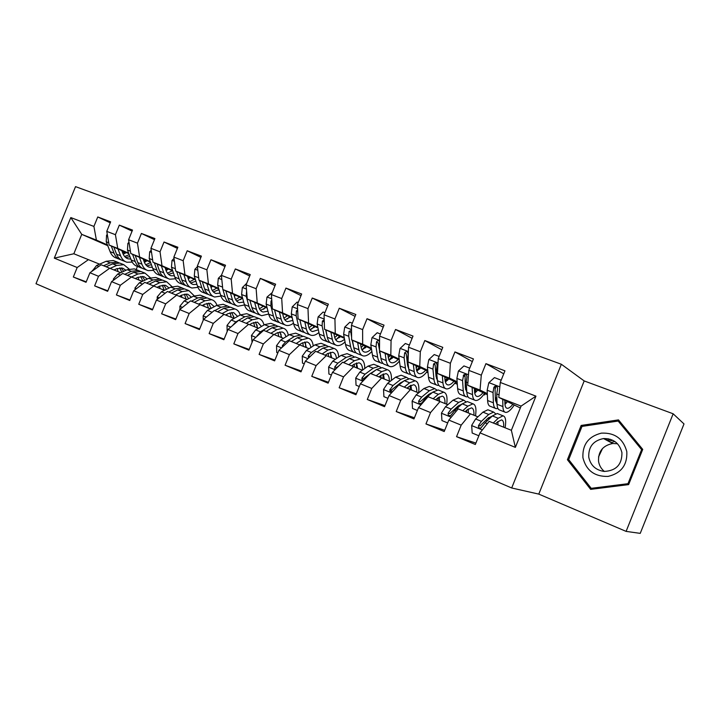 <?xml version="1.0" encoding="UTF-8"?>
<svg xmlns="http://www.w3.org/2000/svg" width="720" height="720" viewBox="0 0 720 720"><rect width="100%" height="100%" fill="white"/><g stroke="black" fill="none" stroke-linecap="round" stroke-linejoin="round"><path stroke-width="1.08" d="M610.29 439.263L607.419 440.649M626.103 531.387L640.233 533.367L684 423.936L673.155 413.784L584.19 380.934L561.348 364.257L511.686 487.98L538.785 494.109L626.103 531.387L673.155 413.784M561.348 364.257L75.528 186.633L36 283.725L511.686 487.98M107.757 245.691L81.747 234.36L73.845 253.764L54.297 258.138L77.184 267.525L73.332 277.011L86.04 282.303L89.928 272.754L98.514 276.282L94.617 285.876L107.631 291.303L111.564 281.637L120.357 285.246L116.415 294.957L129.753 300.51L133.722 290.736L142.74 294.435L138.744 304.263L152.406 309.96L156.429 300.051L165.672 303.849L161.631 313.794L175.635 319.635L179.703 309.609L189.171 313.497L185.085 323.568L199.44 329.553L203.562 319.401L213.273 323.388L209.133 333.594L223.866 339.723L228.024 329.445L237.987 333.531L233.802 343.872L248.913 350.163L253.125 339.75L263.349 343.944L259.11 354.411L274.617 360.873L278.883 350.316L289.377 354.627L285.093 365.238L301.005 371.871L305.325 361.17L316.107 365.598L311.76 376.353L328.104 383.157L332.487 372.321L343.548 376.866L339.147 387.765L355.941 394.758L360.378 383.769L371.754 388.44L367.29 399.492L384.552 406.683L389.043 395.532L400.734 400.338L396.216 411.543L413.964 418.932L418.518 407.628L430.533 412.569L425.961 423.936L444.213 431.541L448.821 420.075L461.187 425.151L456.552 436.68L475.335 444.501L480.006 432.873L489.159 421.353L511.362 430.308L521.082 406.107L498.789 397.395L520.326 407.988M54.297 258.138L70.812 217.566L93.906 226.431L96.399 240.084L107.46 244.917M110.232 222.813L97.758 216.963L93.906 226.431M97.758 216.963L110.637 221.832L106.758 231.372L115.425 234.693L117.747 248.436L128.655 253.206M132.084 231.129L119.322 225.117L115.425 234.693M119.322 225.117L132.507 230.094L128.583 239.751L137.466 243.153L139.608 256.977L150.345 261.693M154.467 239.661L141.399 233.46L137.466 243.153M141.399 233.46L154.908 238.563L150.939 248.328L160.038 251.82L161.991 265.734L172.566 270.387M177.39 248.391L164.025 242.01L160.038 251.82M164.025 242.01L177.867 247.239L173.853 257.13L183.168 260.703L184.932 274.698L195.309 279.288M200.889 257.355L187.2 250.767L183.168 260.703M187.2 250.767L201.393 256.122L197.325 266.139L206.883 269.811L208.431 283.887L218.619 288.414M224.982 266.544L210.969 259.74L206.883 269.811M210.969 259.74L225.504 265.239L221.4 275.382L231.201 279.144L232.524 293.301L242.496 297.756M249.678 275.976L235.323 268.947L231.201 279.144M235.323 268.947L250.245 274.59L246.087 284.859L256.131 288.72L257.229 302.967L266.976 307.341M275.013 285.669L260.316 278.388L256.131 288.72M260.316 278.388L275.616 284.175L271.404 294.579L281.718 298.539L282.573 312.867L292.077 317.16M301.005 295.614L285.948 288.081L281.718 298.539M285.948 288.081L301.653 294.012L297.387 304.56L307.98 308.619L308.574 323.037L317.817 327.24M327.69 305.838L312.264 298.026L307.98 308.619M312.264 298.026L328.383 304.11L324.063 314.802L334.935 318.969L335.268 333.468L344.232 337.581M355.077 316.35L339.273 308.232L334.935 318.969M339.273 308.232L355.833 314.487L351.459 325.314L362.628 329.598L362.664 344.178L371.34 348.192M383.211 327.159L367.02 318.717L362.628 329.598M367.02 318.717L384.03 325.143L379.602 336.114L391.068 340.524L390.816 355.185L399.177 359.091M412.119 338.301L395.523 329.481L391.068 340.524M395.523 329.481L413.001 336.087L408.519 347.22L420.309 351.747L419.733 366.489L427.761 370.278M441.819 349.767L424.818 340.551L420.309 351.747M424.818 340.551L442.791 347.346L438.246 358.632L450.369 363.285L449.46 378.108L457.128 381.78M472.347 361.602L454.941 351.936L450.369 363.285M454.941 351.936L473.427 358.92L468.819 370.368L481.293 375.165L480.024 390.06L487.314 393.606M503.739 373.824L485.928 363.645L481.293 375.165M485.928 363.645L504.945 370.836L500.274 382.446L535.941 396.144L515.367 447.381L480.006 432.873M487.377 420.696L485.946 420.111M477.909 416.835L458.199 408.861L448.821 420.075M461.187 425.151L470.475 413.811M500.274 382.446L498.789 397.395M535.941 396.144L521.082 406.107M457.047 408.447L455.886 407.979M447.84 404.703L428.094 396.711L418.518 407.628M430.533 412.569L440.037 401.526M506.034 403.344L504.909 402.903M495.351 397.512L496.872 398.25M504.891 402.156L506.43 402.903M480.024 390.06L467.694 385.245L487.368 394.74M495.387 398.619L496.908 399.348M468.819 370.368L467.694 385.245M427.545 396.54L426.636 396.171M418.581 392.895L398.817 384.894L389.043 395.532M400.734 400.338L410.427 389.583M483.768 394.533L484.632 394.947L483.723 394.587M476.343 391.689L474.678 391.041M465.183 385.641L466.452 386.244M475.146 390.402L476.802 391.194M449.46 378.108L437.472 373.428L457.209 382.815M465.255 386.649L466.515 387.252M438.246 358.632L437.472 373.428M398.781 384.93L398.16 384.678M390.114 381.411L370.323 373.401L360.378 383.769M371.754 388.44L381.627 377.964M454.905 383.094L457.191 384.174L454.788 383.238M447.435 380.349L445.995 379.755M435.825 374.094L436.851 374.571M446.481 379.125L447.957 379.818M419.733 366.489L408.069 361.935L427.86 371.232M435.915 375.021L436.941 375.498M408.519 347.22L408.069 361.935M362.394 370.224L342.594 362.214L332.487 372.321M343.548 376.866L353.601 366.651M428.013 372.735L426.609 372.177M407.25 362.862L408.042 363.231M418.563 368.136L419.859 368.748M426.78 371.97L427.995 372.546M390.816 355.185L379.467 350.748L399.294 359.964M407.358 363.717L408.15 364.086M418.104 368.712L419.31 369.27M379.602 336.114L379.467 350.748M335.394 359.325L315.594 351.315L305.325 361.17M316.107 365.598L326.313 355.635M379.422 351.927L379.989 352.188M391.347 357.444L392.481 357.957M362.664 344.178L351.621 339.858L371.475 349.002M379.539 352.728L380.106 352.989M390.915 357.966L391.959 358.443M351.459 325.314L351.621 339.858M309.087 348.705L289.296 340.704L278.883 350.316M289.377 354.627L299.736 344.916M364.824 347.013L365.787 347.454M335.268 333.468L324.504 329.265L344.376 338.337M364.419 347.499L365.292 347.895M324.063 314.802L324.504 329.265M283.446 338.364L263.664 330.363L253.125 339.75M263.349 343.944L273.843 334.467M338.958 336.852L339.768 337.221M308.574 323.037L298.098 318.933L317.97 327.951M338.571 337.293L339.3 337.626M297.387 304.56L298.098 318.933M258.444 328.275L238.689 320.283L228.024 329.445M237.987 333.531L248.607 324.279M313.731 326.943L314.388 327.24M282.573 312.867L272.358 308.88L292.23 317.835M313.353 327.357L313.938 327.618M271.404 294.579L272.358 308.88M234.063 318.438L214.335 310.455L203.562 319.401M213.273 323.388L224.001 314.352M289.107 317.277L289.629 317.511M257.229 302.967L247.275 299.07L267.138 307.971M246.087 284.859L247.275 299.07M210.285 308.844L190.575 300.87L179.703 309.609M189.171 313.497L200.007 304.668M232.524 293.301L222.813 289.512L242.658 298.359M221.4 275.382L222.813 289.512M187.074 299.475L167.4 291.51L156.429 300.051M165.672 303.849L176.598 295.227M234.117 295.308L234.981 295.686M208.431 283.887L198.963 280.179L218.781 288.981M197.325 266.139L198.963 280.179M164.421 290.331L144.783 282.384L133.722 290.736M142.74 294.435L153.765 286.011M210.627 286.065L212.103 286.722M184.932 274.698L175.689 271.08L195.48 279.828M210.789 286.596L211.725 287.01M173.853 257.13L175.689 271.08M142.299 281.403L131.463 277.011L137.934 273.978L144.99 273.123L150.3 277.695M111.564 281.637L122.697 273.474L131.463 277.011L120.357 285.246M187.686 277.056L189.756 277.965M161.991 265.734L152.973 262.206L172.737 270.9M187.848 277.56L189.396 278.235M150.939 248.328L152.973 262.206M120.69 272.682L101.133 264.771L89.928 272.754M98.514 276.282L109.701 268.227M165.294 268.263L167.922 269.415M188.082 278.271L188.847 278.604M139.608 256.977L130.797 253.539L150.525 262.188M165.456 268.74L167.58 269.667M128.583 239.751L130.797 253.539M99.585 264.168L73.845 253.764M77.184 267.525L88.434 259.65M166.716 270.216L165.843 269.856M143.424 259.668L146.592 261.054M165.69 269.424L167.049 270.009M117.747 248.436L109.143 245.07L128.826 253.674M143.586 260.127L146.25 261.288M106.758 231.372L109.143 245.07M125.163 253.26L122.337 252.036M128.988 242.262L127.863 243.432L127.467 250.038L131.175 259.965C132.516 263.421 134.613 265.572 137.448 266.409L136.143 269.604M145.368 261.837L144.009 261.306M122.049 251.28L125.73 252.882M143.82 260.784L145.746 261.621M96.399 240.084L81.747 234.36L70.812 217.566M484.632 394.947L485.145 393.669M511.362 430.308L515.367 447.381M584.19 380.934L538.785 494.109M581.157 425.439L567.414 459.711L590.652 489.366L628.632 484.605L642.726 449.397L618.489 419.895L581.157 425.439L582.741 426.294M73.332 277.011L86.238 281.835M94.617 285.876L107.838 290.808M116.415 294.957L129.96 299.988M138.744 304.263L152.631 309.402M161.631 313.794L175.869 319.05M185.085 323.568L199.701 328.932M209.133 333.594L224.127 339.066M233.802 343.872L249.201 349.452M259.11 354.411L274.923 360.108M285.093 365.238L301.338 371.052M311.76 376.353L328.464 382.275M339.147 387.765L356.337 393.795M367.29 399.492L384.975 405.63M396.216 411.543L414.432 417.78M425.961 423.936L444.726 430.254M456.552 436.68L475.902 443.079M592.119 488.601L592.533 489.132M619.902 421.614L619.191 421.722M569.358 460.458L567.414 459.711M107.289 234.432L106.551 235.206L106.227 241.758L110.088 251.649C111.483 255.087 113.625 257.247 116.514 258.111L118.908 259.065M123.219 254.268L126.216 252.531M117.945 248.922L120.573 255.78C121.941 259.236 124.056 261.387 126.927 262.242L132.192 262.116M121.788 250.596L122.868 253.449C124.011 256.329 125.775 258.129 128.169 258.84L130.842 259.065M111.258 245.997L114.057 253.215C115.443 256.662 117.576 258.813 120.456 259.677L120.96 259.803M129.222 254.718L124.614 256.491M125.388 261.63L122.958 260.667C120.078 259.803 117.954 257.652 116.577 254.205L113.841 247.122M125.658 257.517L129.942 256.662M113.985 269.964L116.649 268.758L122.625 268.11L125.973 270.27M110.097 268.389L116.64 265.455L123.795 264.681L129.078 269.001M92.25 271.098L96.579 265.491L106.182 261.261L113.373 260.532L114.921 261.144M117.162 268.542L118.116 271.638M106.092 266.778L112.653 263.853L119.817 263.097L121.356 263.709M123.66 271.323L121.167 267.849M119.313 262.971L117.315 262.098L110.142 262.845L103.581 265.761M119.709 267.885L121.797 272.178M144.396 262.341L147.096 260.685M139.392 257.301L141.912 264.195C143.226 267.66 145.287 269.802 148.104 270.63L153.585 270.36M143.163 258.957L144.198 261.819C145.287 264.717 147.006 266.508 149.364 267.201L152.361 267.345M132.552 254.304L135.243 261.567C136.575 265.023 138.654 267.174 141.48 268.011L142.038 268.146M150.669 262.584L145.782 264.744M146.592 270.036L144.036 269.028C141.21 268.191 139.14 266.04 137.817 262.584L135.198 255.465M146.826 265.833L151.416 264.699M151.227 250.245L149.67 251.847L149.211 258.516L152.766 268.479C154.044 271.944 156.087 274.086 158.877 274.905L161.514 275.949M166.086 270.567L168.444 269.019M161.343 265.887L163.746 272.808C165.006 276.282 167.013 278.424 169.767 279.225L175.5 278.766M165.042 267.516L166.023 270.387C167.067 273.294 168.741 275.076 171.054 275.751L174.384 275.796M154.341 262.809L156.924 270.117C158.193 273.582 160.218 275.724 162.999 276.543L163.602 276.678M172.395 270.756L167.445 273.168M168.291 278.64L165.618 277.578C162.846 276.768 160.821 274.626 159.561 271.161L157.05 263.997M168.498 274.338L173.403 272.871M135.27 278.55L137.907 277.308L143.802 276.597L147.312 279.009M113.4 280.296L113.4 279.009L117.711 274.05L127.224 269.694L134.325 268.884L135.855 269.487M138.114 277.218L138.897 280.026M127.359 275.355L133.857 272.34L140.922 271.503L142.434 272.115M144.801 280.215L142.272 276.345M140.373 271.377L138.366 270.486L131.283 271.314L124.776 274.32M140.76 276.426L142.803 281.16M157.05 287.343L159.669 286.065L165.483 285.273L169.137 287.991M153.315 285.831L159.732 282.708L166.68 281.772L172.008 286.623M135.045 289.728L135.045 287.856L139.347 282.807L148.77 278.316L155.772 277.425L157.266 278.019M159.534 286.128L160.146 288.603M149.121 284.139L155.547 281.034L162.522 280.116L164.007 280.701M166.401 289.341L163.872 285.039M161.919 279.972L159.903 279.072L152.919 279.981L146.484 283.077M162.306 285.165L164.241 290.259M598.518 456.966L602.532 448.488M610.929 442.53L614.88 441.513M626.814 451.647C623.286 438.732 614.817 432.558 601.407 433.134C588.51 436.383 582.345 444.555 582.912 457.668C586.17 470.466 594.54 476.721 608.013 476.424C621.171 473.292 627.435 465.03 626.814 451.647M621.927 452.655C619.497 443.187 613.368 438.48 603.531 438.552C593.253 440.649 588.33 446.859 588.762 457.191C590.553 465.408 595.692 470.151 604.161 471.438C616.176 470.79 622.098 464.526 621.927 452.655M617.508 443.754L612.738 443.502C602.847 445.491 598.113 451.449 598.554 461.376C599.22 465.417 601.155 468.783 604.368 471.447M593.496 489.015L591.219 488.331L568.692 459.612L582.003 426.402L618.165 421.056L620.433 422.541L642.645 449.577M618.165 421.056L641.628 449.622L627.984 483.696L591.219 488.331M642.438 450.099L641.628 449.622M628.857 484.029L627.984 483.696M606.015 439.893L608.292 438.768M174.015 258.408L171.999 260.469L171.477 267.192L174.861 277.191C176.085 280.665 178.065 282.807 180.792 283.599L183.564 284.697M188.307 278.946L190.296 277.542M183.825 274.68L186.102 281.628C187.299 285.111 189.243 287.244 191.952 288.018L197.937 287.343M187.434 276.273L188.379 279.162C189.36 282.078 190.989 283.86 193.248 284.508L196.938 284.4M176.661 271.512L179.118 278.874C180.333 282.348 182.295 284.481 185.022 285.273L185.67 285.417M194.337 279.324L189.621 281.781M190.503 287.451L187.695 286.335C184.986 285.552 183.024 283.419 181.818 279.936L179.424 272.736M190.674 283.032L195.912 281.178M197.397 266.751L194.877 269.307L194.283 276.075L197.487 286.11C198.648 289.602 200.565 291.726 203.238 292.5L206.145 293.643M211.059 287.478L212.661 286.263M206.847 283.68L209.007 290.655C210.132 294.147 212.022 296.271 214.659 297.027L220.932 296.073M210.375 285.246L211.257 288.144C212.193 291.069 213.768 292.842 215.982 293.472L220.041 293.175M199.512 280.431L201.843 287.838C202.995 291.321 204.903 293.445 207.567 294.21L208.269 294.363M218.16 290.187L218.925 289.44M216.792 288.099L212.337 290.583M213.255 296.469L210.303 295.299C207.648 294.543 205.749 292.419 204.615 288.927L202.347 281.682M213.381 291.933L218.97 289.611M198.378 275.157L198.684 277.803L194.283 276.075M179.361 296.343L181.944 295.029L187.668 294.165L191.448 297.207M175.698 294.867L182.043 291.645L188.883 290.619L194.22 295.803M157.23 299.43L157.212 296.91L161.505 291.78L170.82 287.145L177.714 286.173L179.181 286.749M181.44 295.281L181.899 297.378M171.405 293.13L177.759 289.926L184.626 288.927L186.075 289.503M188.478 298.746L185.976 293.94M183.978 288.774L181.944 287.856L175.068 288.855L168.705 292.041M184.356 294.129L186.084 299.07M202.203 305.559L204.75 304.2L210.375 303.264L214.272 306.675M198.63 304.119L204.894 300.798L211.626 299.682C214.065 300.384 215.838 302.238 216.945 305.235M179.946 309.402L179.919 306.189L184.194 300.969L193.401 296.19L200.187 295.119L201.618 295.695M203.85 304.686L204.156 306.351M194.229 302.337L200.511 299.043L207.261 297.945L208.674 298.503M211.05 308.421L208.611 303.066M210.924 308.493L210.888 307.629M206.559 297.792L204.516 296.847L197.748 297.936L191.466 301.221M206.919 303.327L208.44 308.097M221.49 275.166L218.313 278.352L217.647 285.183L220.662 295.254C221.76 298.755 223.605 300.87 226.224 301.608L229.266 302.814M234.36 296.163L235.566 295.191M230.436 292.905L232.461 299.907C233.523 303.408 235.341 305.523 237.915 306.243L244.512 304.965M233.874 294.435L234.702 297.351C235.584 300.285 237.096 302.049 239.256 302.652L243.702 302.103M222.93 289.557L225.126 297.018C226.206 300.519 228.051 302.634 230.652 303.363L231.417 303.516M240.606 299.637L242.118 298.116M239.787 297.072L235.602 299.583M236.547 305.703L233.46 304.479C230.868 303.75 229.032 301.635 227.961 298.134L225.828 290.853M236.646 301.05L242.469 298.269M222.12 282.519L222.768 289.017M225.612 315.009L228.123 313.605L233.649 312.588L237.618 316.422M222.12 313.596L228.303 310.167L234.909 308.961C237.429 309.681 239.193 311.688 240.201 314.955L246.762 313.686L248.121 314.226M203.247 320.175L203.184 315.693L207.441 310.383L216.531 305.451L223.191 304.29L224.586 304.848M226.764 314.361L226.944 315.549M217.62 311.778L223.812 308.367L230.445 307.179L231.822 307.728M234.117 318.411L231.786 312.417M233.757 318.312L233.703 316.17M229.68 307.026L227.628 306.063L220.986 307.242L214.776 310.635M230.022 312.768L231.336 317.331M212.832 311.697L209.277 314.649M246.744 283.239L242.334 287.622L241.596 294.516L244.404 304.614C245.43 308.124 247.212 310.23 249.759 310.941L252.954 312.21M258.255 304.992L259.011 304.335M254.619 302.364L256.5 309.384C257.49 312.894 259.236 315 261.747 315.693L268.686 314.01M257.949 303.858L258.723 306.783C259.542 309.717 261 311.481 263.106 312.057L267.966 311.184M246.591 290.943L246.213 296.316L248.985 306.423C249.993 309.933 251.766 312.039 254.295 312.741L255.123 312.894M263.628 309.267L265.599 307.278M263.34 306.27L259.452 308.772M260.406 315.162L257.175 313.884C254.646 313.182 252.891 311.076 251.883 307.566L249.894 300.24M260.478 310.365L266.076 307.494M249.588 324.684L252.063 323.235L257.481 322.137L261.495 326.457M246.204 323.316L252.288 319.779L258.768 318.465C261.36 319.212 263.097 321.381 263.988 324.981M227.142 331.632L227.025 325.44L231.264 320.031L240.228 314.946L244.791 316.773L235.854 321.894L232.497 325.593M250.2 324.324L250.281 324.963M241.578 321.444L247.689 317.934L254.187 316.647L255.528 317.178M257.625 327.942L255.519 322.002M257.13 327.744L257.067 324.972M253.359 316.485L251.307 315.495L244.791 316.773M253.674 322.461L254.781 326.79M272.223 292.554L266.967 297.135L266.139 304.083L268.74 314.217C269.694 317.727 271.404 319.824 273.879 320.508L277.218 321.831M279.405 312.048L281.133 319.104C282.051 322.623 283.725 324.711 286.164 325.377C288.378 325.89 290.817 325.161 293.49 323.19M282.636 313.506L283.347 316.449C284.103 319.392 285.498 321.138 287.541 321.687L292.833 320.409M271.773 300.105L271.017 301.194L270.873 305.928L273.429 316.062C274.365 319.581 276.066 321.678 278.532 322.344L279.423 322.497M287.262 319.104L289.647 316.665M287.469 315.684L283.905 318.15M284.868 324.864L281.475 323.514C279.027 322.848 277.335 320.76 276.408 317.241L274.563 309.87M284.904 319.914L290.268 316.953M274.185 334.593L276.606 333.108L281.907 331.92C283.869 332.469 285.21 334.098 285.93 336.807M270.891 333.27L276.885 329.625L283.212 328.212C285.885 328.977 287.595 331.344 288.333 335.304M252.072 342.342L251.469 335.421L255.681 329.922L264.51 324.666L270.918 323.307L272.232 323.829M266.148 331.362L272.16 327.735L278.523 326.34L279.828 326.862M281.718 337.662L279.846 331.839M281.079 337.401L281.007 334.053M277.632 326.187L275.571 325.161L269.19 326.547L260.388 331.83L256.977 336.321M277.902 332.424L278.793 336.474M298.224 302.499L297.117 302.076L292.221 306.882L291.303 313.893L293.688 324.054C294.561 327.573 296.199 329.661 298.593 330.309L302.094 331.695M304.821 321.993L306.396 329.067C307.233 332.595 308.826 334.674 311.184 335.295C313.506 335.808 316.089 334.881 318.933 332.514M307.944 323.406L308.592 326.358C309.276 329.31 310.608 331.047 312.588 331.569L318.348 329.778M297.648 309.735L296.379 311.013L296.163 315.783L298.503 325.944C299.358 329.472 300.978 331.56 303.363 332.19L304.326 332.343M311.535 329.139L314.298 326.286M312.192 325.332L308.979 327.726M309.933 334.8L306.387 333.396C304.011 332.757 302.4 330.678 301.554 327.15L299.871 319.743M309.951 329.679L315.063 326.637M299.385 344.772L301.77 343.233L306.945 341.955C309.015 342.531 310.338 344.376 310.923 347.499M296.199 343.485L302.094 339.723L308.277 338.193C311.022 338.985 312.678 341.577 313.245 345.978M277.821 352.953L276.732 352.503L276.534 345.663L280.728 340.056L289.404 334.638L295.668 333.171L296.937 333.675M291.339 341.532L297.252 337.779L303.462 336.276L304.722 336.78M306.396 347.616L304.767 341.937M305.613 347.301L305.55 343.413M302.508 336.132L300.438 335.07L294.21 336.564L285.552 342.018L282.42 345.528L282.33 347.139M302.724 342.684L303.399 346.401M324.909 312.714L323.118 312.03L318.123 316.881L317.124 323.955L319.275 334.143C320.058 337.671 321.615 339.741 323.937 340.353L327.609 341.802M330.903 332.181L332.307 339.282C333.054 342.819 334.566 344.88 336.852 345.474C339.282 345.978 342.018 344.799 345.042 341.955M333.9 333.558L334.485 336.519C335.097 339.48 336.366 341.208 338.265 341.694C340.128 342.09 342.216 341.271 344.538 339.255M324.216 319.788L322.389 321.093L322.11 325.899L324.207 336.087C324.981 339.624 326.52 341.685 328.824 342.288L329.859 342.423M336.447 339.399L339.561 336.141M337.527 335.214L334.71 337.491M326.88 335.097L325.665 329.796M335.646 344.997L331.92 343.521C329.625 342.918 328.095 340.857 327.339 337.32L325.818 329.859M335.637 339.669L340.47 336.555M324.324 323.181L324.252 321.975L322.389 321.093M325.233 355.203L327.582 353.619L332.622 352.233C334.791 352.854 336.087 354.96 336.492 358.56M322.173 353.97L327.951 350.073L333.972 348.435C336.807 349.254 338.391 352.116 338.724 357.021M304.254 363.843L302.481 363.114L302.247 356.175L306.414 350.46L314.937 344.862L321.048 343.287L322.272 343.773M317.187 351.954L322.983 348.084L329.04 346.473L330.255 346.959M331.695 357.822L330.318 352.305M330.75 357.444L330.723 353.07M328.005 346.338L325.935 345.231L319.86 346.833L311.373 352.467L308.268 356.058L308.565 358.065M317.151 351.945L320.265 349.902M328.149 353.25L328.626 356.58M352.314 323.199L349.803 322.245L344.709 327.15L343.62 334.278L345.519 344.493C346.221 348.03 347.688 350.082 349.929 350.658L353.763 352.179M357.66 342.648L358.893 349.767C359.55 353.313 360.981 355.356 363.168 355.905C365.724 356.391 368.622 354.915 371.871 351.486M360.54 343.971L361.044 346.95C361.593 349.92 362.781 351.63 364.608 352.089C366.579 352.467 368.811 351.423 371.322 348.939M351.513 330.318L349.092 331.434L348.732 336.267L350.577 346.482C351.27 350.028 352.719 352.08 354.942 352.647L356.058 352.755M362.052 349.884L365.454 346.239M363.519 345.339L361.143 347.436M353.529 346.266L352.098 340.083M362.016 355.446L358.119 353.907C355.905 353.349 354.465 351.297 353.79 347.751L352.449 340.245M361.998 349.902L366.534 346.734M351.594 337.248L350.874 332.289L349.092 331.434M351.765 365.913L354.06 364.266L358.956 362.79C361.242 363.438 362.466 365.859 362.637 370.044M348.822 364.725L354.483 360.702L360.333 358.947C363.249 359.793 364.734 362.97 364.788 368.469M331.389 375.021L328.905 374.004L328.635 366.957L332.775 361.134L341.127 355.356L347.076 353.655L348.255 354.132M343.701 362.655L349.389 358.659L355.275 356.922L356.445 357.39M357.633 368.289L356.517 362.97M356.535 367.839L356.544 363.024M354.159 356.805L352.089 355.662L346.185 357.381L337.86 363.195L334.791 366.867L334.818 368.676L335.547 369.261M343.467 362.565L347.679 359.865M354.195 364.167L354.492 367.011M334.791 366.867L336.627 367.578L339.354 365.454M380.466 333.981L377.199 332.73L371.997 337.689L370.809 344.88L372.447 355.113C373.059 358.659 374.436 360.693 376.587 361.224L380.61 362.826M385.128 353.385L386.181 360.522C386.739 364.077 388.071 366.102 390.177 366.615C392.868 367.065 395.955 365.22 399.438 361.071M387.882 354.663L388.314 357.651C388.773 360.621 389.88 362.322 391.635 362.745C393.525 363.087 395.703 361.989 398.169 359.442M379.548 341.451C378.315 340.326 377.298 340.533 376.497 342.054L376.056 346.923L377.649 357.156C378.234 360.711 379.602 362.745 381.726 363.267L382.941 363.357M388.935 360.081L392.022 356.589M390.177 355.725L388.296 357.525M380.79 357.489L378.207 342.873L376.497 342.054M389.07 366.174L384.993 364.563C382.869 364.041 381.519 362.007 380.943 358.461L379.791 350.901M389.052 360.36L393.264 357.165M379.485 348.858L379.521 344.79M378.99 376.893L381.231 375.201L385.983 373.617C388.224 374.247 389.358 376.749 389.376 381.114M376.182 375.759L381.717 371.61L387.387 369.72C390.393 370.62 391.734 374.175 391.428 380.385M359.271 386.514L356.04 385.182L355.725 378.027L359.829 372.096L368.01 366.12L373.77 364.302L374.904 364.752M370.926 373.644L376.488 369.513L382.194 367.65L383.31 368.1M384.246 379.026L383.382 373.941M382.968 378.504L383.103 374.058M380.988 367.56L378.927 366.354L373.194 368.199L365.049 374.211L362.016 377.955L361.89 379.449L363.501 380.511M370.476 373.455L375.309 370.386M380.88 375.471L381.015 377.712M361.89 379.449L363.51 380.079L364.599 377.82L369.774 373.977M366.948 376.92L367.92 375.903M409.392 345.051L405.333 343.494L400.023 348.507L398.727 355.761L400.095 366.012C400.608 369.567 401.895 371.583 403.947 372.078L408.159 373.743M413.343 364.41L414.198 371.574C414.657 375.129 415.89 377.136 417.897 377.604C420.642 378.009 423.846 375.822 427.491 371.061M415.953 365.634L416.295 368.64C416.682 371.619 417.708 373.302 419.382 373.689C421.182 373.995 423.297 372.834 425.709 370.224M416.844 377.19L412.569 375.498C410.553 375.021 409.293 373.005 408.816 369.45L407.538 359.19L408.15 353.853C407.457 351.297 406.287 351 404.649 352.953L404.118 357.858L405.432 368.118C405.927 371.673 407.187 373.689 409.221 374.166L410.526 374.211M416.628 370.386L419.274 367.2M417.528 366.372L416.196 367.767M408.744 368.874L407.547 365.202L406.269 353.745L404.649 352.953M416.835 371.061L420.687 367.857M406.944 388.179L409.131 386.424L413.721 384.723C415.854 385.317 416.889 387.801 416.817 392.175M404.271 387.099L409.671 382.806L415.152 380.79C418.239 381.744 419.409 385.758 418.653 392.841M387.927 398.313L383.895 396.657L383.544 389.394L387.612 383.346L395.595 377.163L401.175 375.219L402.255 375.651M398.88 384.921L404.298 380.655L409.824 378.666L410.877 379.08M411.552 390.042L410.94 385.236M410.094 389.448L410.328 385.578M408.519 378.612L406.467 377.325L400.923 379.296L392.976 385.515L389.745 390.141C390.114 391.905 391.131 392.337 392.805 391.437M389.745 390.141L391.338 390.753L392.463 389.151L400.41 382.914L403.497 381.285M408.204 387.162L408.231 388.701M393.237 390.969L398.574 385.164M439.137 356.436L434.223 354.555L428.814 359.622L427.41 366.939L428.481 377.208C428.895 380.763 430.074 382.761 432.027 383.211L436.437 384.957M436.455 378.567L437.184 378.09M442.323 375.732L442.962 382.914C443.322 386.478 444.447 388.467 446.355 388.89C448.965 389.223 452.07 386.955 455.661 382.077M444.78 376.902L445.041 379.926C445.338 382.905 446.274 384.57 447.858 384.921C449.577 385.182 451.62 383.976 453.987 381.285M445.356 388.494L440.883 386.721C438.966 386.289 437.814 384.3 437.436 380.736L436.455 370.467L437.085 365.517C436.788 362.691 435.627 362.178 433.62 363.987L432.945 369.099L433.962 379.368C434.358 382.923 435.519 384.921 437.445 385.362L438.867 385.344M445.14 380.79L447.246 378.081M445.599 377.289L444.888 378.117M437.409 380.457L436.05 376.398L435.132 364.734L433.62 363.987M445.392 381.978L448.839 378.837M435.654 399.762L437.787 397.953L442.206 396.135C444.222 396.675 445.149 399.141 444.978 403.542M433.134 398.745L438.381 394.299L443.664 392.148C446.598 393.039 447.615 397.071 446.706 404.244M417.375 410.454L412.515 408.447L412.119 401.067L416.151 394.902L423.927 388.512L429.309 386.433L430.335 386.838M430.362 393.246L430.56 394.02M436.77 389.979L434.745 388.593L429.399 390.708L421.659 397.125L418.707 401.049C418.554 403.614 419.643 404.208 421.956 402.849L425.151 398.547L432.864 392.094L438.183 389.961L439.191 390.366M439.569 401.346L439.209 396.909M437.931 400.68L438.21 397.602M418.707 401.049L420.3 401.661L428.823 394.344L432.342 392.535M436.185 399.312L436.167 399.969M469.719 368.136L463.923 365.922L458.397 371.043L456.876 378.423L457.65 388.71C457.947 392.265 459.018 394.245 460.863 394.641L465.489 396.477M465.561 389.628L466.614 388.782M472.104 387.369L472.527 394.578C472.77 398.133 473.787 400.104 475.578 400.473C478.053 400.752 481.05 398.385 484.587 393.399M474.399 388.476L474.57 391.518C474.768 394.497 475.623 396.144 477.117 396.459C478.737 396.675 480.708 395.406 483.021 392.643M474.651 400.104L469.962 398.25C468.153 397.872 467.118 395.901 466.848 392.337L466.182 382.05L466.902 377.064C466.866 374.553 465.795 373.842 463.671 374.931L462.573 380.637L463.275 390.924C463.554 394.488 464.607 396.459 466.434 396.855L467.973 396.756M474.552 391.194L475.965 389.232M466.848 392.283L465.336 387.891L465.039 375.624L463.671 374.931M474.75 393.102L477.747 390.096M465.156 411.669L467.226 409.788L471.456 407.862C473.355 408.348 474.174 410.796 473.895 415.206M462.789 410.715L467.883 406.116L472.941 403.821C475.704 404.64 476.559 408.654 475.515 415.863M447.669 422.937L441.936 420.57L441.477 413.064L445.473 406.773L453.033 400.167L458.208 397.944L459.162 398.322M459.135 405.198L459.315 406.431M465.786 401.67L463.779 400.167L458.649 402.417L451.134 409.068L448.227 413.073C447.849 415.143 448.713 415.971 450.819 415.548L454.725 410.517L462.213 403.848L467.316 401.571L468.261 401.949M468.342 412.956L468.207 408.987M466.506 412.209L466.758 410.211M448.227 413.073L449.73 413.649L458.01 406.089L461.88 404.145M501.183 380.178L494.451 377.604L488.808 382.779L487.17 390.231L487.611 400.527C487.8 404.091 488.763 406.044 490.491 406.386L495.333 408.303M495.513 400.878L496.917 399.51M502.722 399.33L502.911 406.557C503.037 410.121 503.937 412.065 505.611 412.38C507.933 412.587 510.822 410.13 514.296 405.018M504.855 400.374L504.927 403.434C505.026 406.413 505.773 408.042 507.168 408.312C508.689 408.483 510.579 407.151 512.847 404.307M504.747 412.038L499.842 410.094C498.15 409.761 497.223 407.817 497.07 404.253L496.737 393.957L497.556 388.944C497.673 386.694 496.701 385.857 494.622 386.424L493.839 387.495L493.02 392.508L493.398 402.804C493.569 406.368 494.505 408.321 496.215 408.654L497.898 408.438M504.882 401.562L505.467 400.68M497.025 404.307L495.423 399.699L495.072 389.394L495.864 387.072L494.622 386.424M504.972 404.388L507.447 401.652M495.477 423.9L497.475 421.965L501.516 419.904C503.289 420.336 503.982 422.757 503.595 427.176M493.281 423.018L498.204 418.257L503.037 415.809C505.602 416.547 506.295 420.543 505.107 427.788M478.836 435.771L472.176 433.026L471.672 425.403L475.614 418.977L482.94 412.146L487.89 409.77L488.781 410.13M488.646 417.582L488.736 419.4M495.576 413.721L493.614 412.056L488.718 414.459L481.437 421.335L478.584 425.439C478.134 427.23 478.854 428.139 480.735 428.157L485.127 422.829L492.381 415.926L497.25 413.505L498.132 413.856M497.898 424.881L497.943 421.524M495.846 424.053L495.945 423.45M478.584 425.439L479.979 425.97L488.007 418.149L492.156 416.142M107.46 235.404L106.659 235.089M114.057 253.215L110.088 251.649M120.573 255.78L116.577 254.205M108.738 242.739L106.227 241.758M92.25 270.522L92.772 270.729M112.653 263.853L116.64 265.455M106.182 261.261L110.142 262.845M96.579 265.491L98.838 266.409M129.24 243.81L127.962 243.315M135.243 261.567L131.175 259.965M141.912 264.195L137.817 262.584M130.419 251.19L127.467 250.038M151.542 252.414L149.778 251.739M156.924 270.117L152.766 268.479M163.746 272.808L159.561 271.161M152.631 259.839L149.211 258.516M113.4 279.162L114.39 279.567M133.857 272.34L137.934 273.978M127.224 269.694L131.283 271.314M117.711 274.05L120.42 275.148M135.045 288.009L136.53 288.612M155.547 281.034L159.732 282.708M148.77 278.316L152.919 279.981M139.347 282.807L142.515 284.094M608.508 441.225L612.819 440.289M174.393 261.234L172.116 260.361M179.118 278.874L174.861 277.191M186.102 281.628L181.818 279.936M175.374 268.704L171.477 267.192M197.811 270.279L194.994 269.19M201.843 287.838L197.487 286.11M209.007 290.655L204.615 288.927M157.212 297.072L159.21 297.891M177.759 289.926L182.043 291.645M170.82 287.145L175.068 288.855M161.505 291.78L165.15 293.265M179.919 306.351L182.457 307.386M200.511 299.043L204.894 300.798M193.401 296.19L197.748 297.936M184.194 300.969L188.352 302.652M221.814 279.54L218.43 278.235M225.126 297.018L220.662 295.254M232.461 299.907L227.961 298.134M222.156 286.938L217.647 285.183M203.184 315.855L206.298 317.124M223.812 308.367L228.303 310.167M216.531 305.451L220.986 307.242M207.441 310.383L211.923 312.201M246.438 289.044L242.451 287.505M248.985 306.423L244.404 304.614M256.5 309.384L251.883 307.566M246.213 296.316L241.596 294.516M227.025 325.602L230.733 327.114M247.689 317.934L252.288 319.779M231.264 320.031L235.854 321.894M271.683 298.791L267.084 297.018M273.429 316.062L268.74 314.217M281.133 319.104L276.408 317.241M270.873 305.928L266.139 304.083M271.872 301.59L271.017 301.194M251.469 335.592L255.807 337.365M272.16 327.735L276.885 329.625M264.51 324.666L269.19 326.547M255.681 329.922L260.388 331.83M257.868 335.52L257.229 335.268M297.594 308.79L292.338 306.765M298.503 325.944L293.688 324.054M306.396 329.067L301.554 327.15M296.163 315.783L291.303 313.893M297.738 311.652L296.379 311.013M276.534 345.834L281.529 347.877M297.252 337.779L302.094 339.723M289.404 334.638L294.21 336.564M280.728 340.056L285.552 342.018M283.572 345.987L282.42 345.528M324.198 319.059L318.249 316.764M324.207 336.087L319.275 334.143M332.307 339.282L327.339 337.32M322.11 325.899L317.124 323.955M302.256 356.346L307.935 358.668M322.983 348.084L327.951 350.073M314.937 344.862L319.86 346.833M306.414 350.46L311.373 352.467M309.96 356.724L308.268 356.058M351.504 329.598L344.835 327.024M350.577 346.482L345.519 344.493M358.893 349.767L353.79 347.751M348.732 336.267L343.62 334.278M328.644 367.128L335.052 369.747M349.389 358.659L354.483 360.702M341.127 355.356L346.185 357.381M332.775 361.134L337.86 363.195M379.557 340.425L372.132 337.563M377.649 357.156L372.447 355.113M386.181 360.522L380.943 358.461M376.056 346.923L370.809 344.88M355.734 378.207L362.907 381.132M376.488 369.513L381.717 371.61M368.01 366.12L373.194 368.199M359.829 372.096L365.049 374.211M363.78 378.639L362.016 377.955M408.384 351.558L400.158 348.381M405.432 368.118L400.095 366.012M414.198 371.574L408.816 369.45M404.118 357.858L398.727 355.761M408.15 359.433L407.538 359.19M383.553 389.574L391.527 392.832M404.298 380.655L409.671 382.806M395.595 377.163L400.923 379.296M387.612 383.346L392.976 385.515M391.662 389.997L389.979 389.349M438.021 362.997L428.949 359.487M433.962 379.368L428.481 377.208M442.962 382.914L437.436 380.736M432.945 369.099L427.41 366.939M437.607 370.908L436.455 370.467M435.096 364.914L433.566 364.158M412.128 401.247L420.948 404.856M432.864 392.094L438.381 394.299M423.927 388.512L429.399 390.708M425.151 398.547L426.141 398.943M416.151 394.902L421.659 397.125M468.486 374.751L458.532 370.908M463.275 390.924L457.65 388.71M472.527 394.578L466.848 392.337M462.573 380.637L456.876 378.423M467.892 382.716L466.182 382.05M464.724 376.389L463.284 375.669M441.495 413.253L451.206 417.222M462.213 403.848L467.883 406.116M453.033 400.167L458.649 402.417M454.725 410.517L456.282 411.147M445.473 406.773L451.134 409.068M499.833 386.856L488.943 382.653M493.398 402.804L487.611 400.527M502.911 406.557L497.07 404.253M493.02 392.508L487.17 390.231M499.041 394.857L496.737 393.957M495.171 388.188L493.839 387.495M471.681 425.592L482.328 429.948M492.381 415.926L498.204 418.257M482.94 412.146L488.718 414.459M485.127 422.829L487.287 423.702M475.614 418.977L481.437 421.335M126.891 258.336L128.169 258.84M123.795 264.681L119.817 263.097M117.315 262.098L113.373 260.532M137.448 266.409L139.968 267.408M148.104 266.697L149.364 267.201M169.821 275.265L171.054 275.751M144.99 273.123L140.922 271.503M138.366 270.486L134.325 268.884M166.68 281.772L162.522 280.116M159.903 279.072L155.772 277.425M612.738 443.502L603.531 438.552M192.042 284.031L193.248 284.508M214.803 293.004L215.982 293.472M188.883 290.619L184.626 288.927M181.944 287.856L177.714 286.173M211.626 299.682L207.261 297.945M204.516 296.847L200.187 295.119M238.113 302.193L239.256 302.652M234.909 308.961L230.445 307.179M227.628 306.063L223.191 304.29M261.99 311.616L263.106 312.057M258.768 318.465L254.187 316.647M251.307 315.495L246.762 313.686M286.461 321.264L287.541 321.687M283.212 328.212L278.523 326.34M275.571 325.161L270.918 323.307M311.544 331.155L312.588 331.569M308.277 338.193L303.462 336.276M300.438 335.07L295.668 333.171M337.266 341.298L338.265 341.694M333.972 348.435L329.04 346.473M325.935 345.231L321.048 343.287M363.645 351.702L364.608 352.089M360.333 358.947L355.275 356.922M352.089 355.662L347.076 353.655M335.763 369.036L334.818 368.676M390.717 362.385L391.635 362.745M387.387 369.72L382.194 367.65M378.927 366.354L373.77 364.302M418.5 373.338L419.382 373.689M415.152 380.79L409.824 378.666M406.467 377.325L401.175 375.219M447.039 384.588L447.858 384.921M443.664 392.148L438.183 389.961M434.745 388.593L429.309 386.433M476.343 396.153L477.117 396.459M472.941 403.821L467.316 401.571M463.779 400.167L458.208 397.944M506.448 408.024L507.168 408.312M503.037 415.809L497.25 413.505M493.614 412.056L487.89 409.77"/></g></svg>
